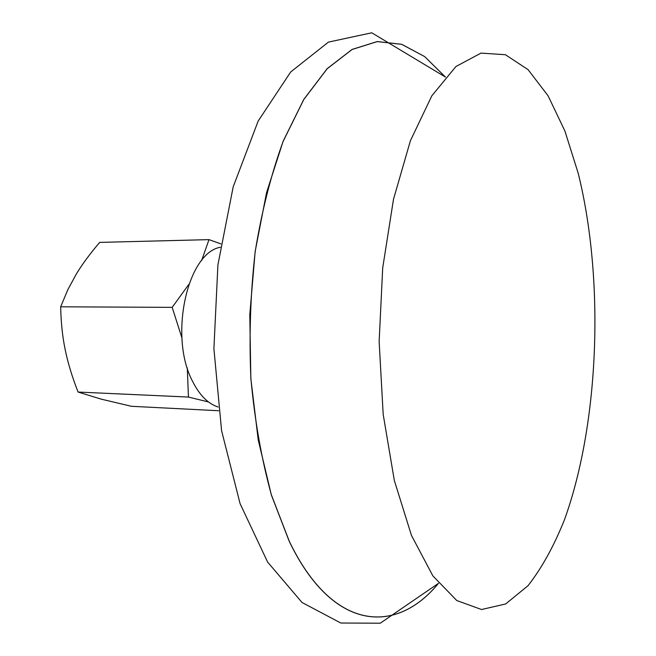 <?xml version="1.0" encoding="UTF-8"?>
<svg xmlns="http://www.w3.org/2000/svg" width="656" height="656" viewBox="0 0 656 656"><rect width="100%" height="100%" fill="white"/><g stroke="black" fill="none" stroke-linecap="round" stroke-linejoin="round"><path stroke-width="0.98" d="M411.443 535.37L432.853 575.861L456.789 600.552L481.537 609.522L505.661 603.963L528.039 585.685C541.823 568.022 554.008 545.956 564.57 519.486C599.469 422.546 604.611 279.563 578.207 173.274L564.914 131.044L548.088 95.809L528.064 69.643L505.407 54.719L480.971 53.111L455.945 66.51L431.828 95.825L410.402 140.745L393.485 199.342L382.694 267.984L379.143 341.596L383.178 414.33L394.33 480.487L411.443 535.37M289.296 541.307C332.674 631.605 396.076 635.074 438.495 583.323C396.076 635.115 332.641 631.671 289.239 541.339L271.338 494.936L258.218 439.823L250.846 378.643L249.788 314.675L255.151 251.519L266.541 192.7L283.13 141.245L303.777 99.433L327.18 68.65L352.067 49.43L377.241 41.558L401.693 44.296L424.629 56.555L445.44 77.064L424.629 56.572L401.693 44.329L377.249 41.607L352.083 49.487L327.205 68.716L303.81 99.499L283.171 141.302C271.149 174.225 261.826 210.978 255.209 251.56C250.436 293.503 249.001 335.864 250.904 378.651C254.749 420.562 261.58 459.315 271.395 494.911L289.296 541.307M220.309 247.263C187.017 253.101 168.723 337.086 192.684 381.554C199.662 395.33 208.141 403.817 218.112 407.007M201.589 260.637L209.002 239.629L99.696 242.392C90.126 253.569 82.328 264.122 76.301 274.052L67.847 289.665L60.68 306.803C60.967 322.276 62.468 336.569 65.19 349.689C67.863 362.825 72.16 376.946 78.08 392.05L101.27 399.16L131.43 406.294L218.587 410.73M181.892 337.856L172.184 307.361L60.68 306.803M172.184 307.361L188.813 284.384M209.002 239.629L220.826 243.884M208.51 401.972L188.444 397.06L187.288 367.901M188.444 397.06L78.08 392.05M445.44 77.064L371.763 32.8L328.426 42.107L290.674 71.988L258.152 121.089L233.183 186.87L217.915 264.893L213.905 348.68L221.58 430.664L240.08 503.636L267.607 562.053L302.022 602.487L340.825 623.028L380.267 623.2L438.503 583.323"/></g></svg>
